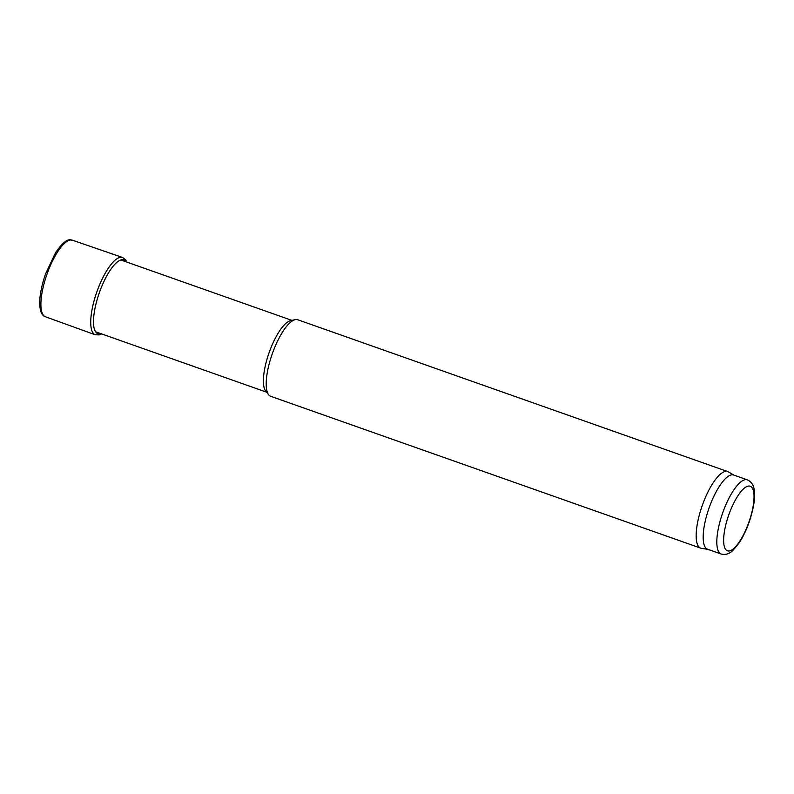 <?xml version="1.0" encoding="UTF-8"?>
<svg xmlns="http://www.w3.org/2000/svg" width="794" height="794" viewBox="0 0 794 794"><rect width="100%" height="100%" fill="white"/><g stroke="black" fill="none" stroke-linecap="round" stroke-linejoin="round"><path stroke-width="1.19" d="M707.871 549.329L701.38 548.317A40.593 12.674 -70.6 0 1 700.665 548.128L270.714 396.315A40.593 12.674 -70.6 0 1 268.69 394.817L265.722 391.134A38.062 11.88 -70.6 0 1 270.456 349.013A38.062 11.88 -70.6 0 1 290.614 320.657L295.229 319.645A40.593 12.674 -70.6 0 1 297.75 319.754L727.701 471.567A40.593 12.674 -70.6 0 1 728.376 471.884L734.063 475.159M268.69 394.817A40.593 12.674 -70.6 0 1 273.732 349.896A40.593 12.674 -70.6 0 1 295.229 319.645M700.665 548.128A40.593 12.674 -70.6 0 1 703.683 501.709A40.593 12.674 -70.6 0 1 727.701 471.567M721.17 554.023L707.533 549.21A39.333 12.277 -70.6 0 1 710.461 504.24A39.333 12.277 -70.6 0 1 733.725 475.04L747.362 479.854C751.551 481.839 753.863 485.432 754.3 490.662C755.302 498.185 753.655 508.497 749.338 521.618C746.37 530.114 742.827 537.389 738.728 543.473L733.348 549.974C729.696 553.785 725.637 555.135 721.17 554.023A39.333 12.277 -70.6 0 1 724.098 509.053A39.333 12.277 -70.6 0 1 747.362 479.854M126.177 261.861A39.114 12.218 109.4 0 0 99.329 292.748A39.114 12.218 109.4 0 0 100.828 333.639M729.954 511.683A34.251 10.699 -70.6 0 1 753.963 494.473A34.251 10.699 -70.6 0 1 732.515 549.488A34.251 10.699 -70.6 0 1 729.954 511.683M72.413 240.195A40.593 12.674 109.4 0 0 46.965 274.258A40.593 12.674 109.4 0 0 45.387 316.746C41.645 315.645 39.76 310.811 39.7 302.246C39.928 293.929 41.893 284.46 45.576 273.851L55.471 252.82C68.483 233.883 71.907 241.465 72.413 240.195L122.534 257.464A41 12.803 109.4 0 0 96.858 291.874A41 12.803 109.4 0 0 95.23 334.78L45.387 316.746M291.894 320.379L120.867 259.985M266.546 392.157L95.518 331.763M126.961 262.139L125.76 259.926L122.534 257.464M95.23 334.78L99.25 334.899L101.622 333.917"/></g></svg>
